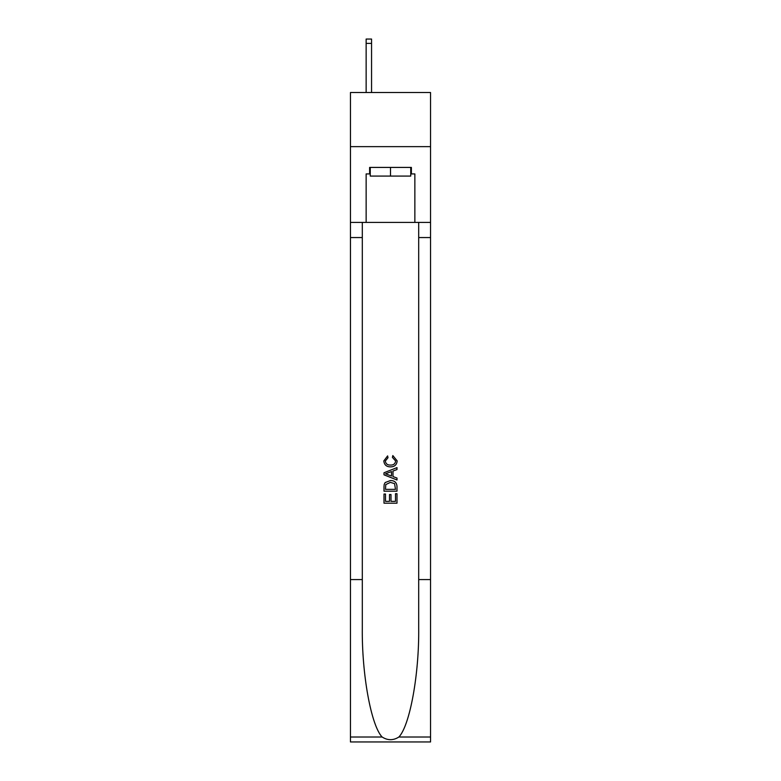 <?xml version="1.0" encoding="UTF-8"?>
<svg xmlns="http://www.w3.org/2000/svg" width="781" height="781" viewBox="0 0 781 781"><rect width="100%" height="100%" fill="white"/><g stroke="black" fill="none" stroke-linecap="round" stroke-linejoin="round"><path stroke-width="1.17" d="M430.546 146.643L430.546 92.519L350.454 92.519L350.454 146.643L430.546 146.643L430.546 222.409L414.857 222.409L414.857 173.919L411.392 173.919L411.392 167.417L369.608 167.417L369.608 173.919L370.262 173.919M410.738 167.417L410.738 176.076L370.262 176.076L370.262 167.417M390.5 167.417L390.5 176.076M395.489 493.699L395.489 501.353L390.998 501.353L395.489 501.353L395.489 493.699L396.992 493.699L396.992 503.189L383.998 503.189L383.998 494.031L383.998 503.189M389.494 494.529L389.494 501.353L385.502 501.353L389.494 501.353L389.494 494.529L390.998 494.529L390.998 501.353M385.121 482.57L384.184 484.464L385.121 482.57L390.422 480.54C394.581 480.52 396.768 482.521 396.992 486.543L396.992 491.2L383.998 491.2L383.998 486.758L383.998 491.2M392.833 455.567L392.404 457.393L392.833 455.567L397.158 460.868C396.807 464.851 394.551 466.862 390.402 466.882L390.402 466.882C386.41 466.804 384.223 464.802 383.832 460.897L387.61 455.899L388.001 457.725L385.336 460.995C385.716 463.797 387.405 465.154 390.393 465.056C393.429 465.212 395.186 463.875 395.655 461.034L392.404 457.393M398.876 737.01L430.546 737.01L430.546 741.95L350.454 741.95L350.454 579.59L362.306 579.59L362.306 627.865C361.73 673.993 371.092 725.539 382.124 737.01C387.708 740.573 393.282 740.573 398.876 737.01C409.908 725.539 419.27 673.993 418.694 627.865L418.694 222.409M383.998 472.769L383.998 474.828L396.992 479.983L383.998 474.828L383.998 472.769L396.992 467.604L383.998 472.769M418.694 579.59L430.546 579.59L430.546 222.409M350.454 579.59L350.454 146.643M362.306 222.409L362.306 579.59M430.546 737.01L430.546 579.59M350.454 222.409L366.143 222.409L366.143 173.919L369.608 173.919M366.143 222.409L414.857 222.409M410.738 173.919L411.392 173.919M396.992 467.604L396.992 469.547L392.989 471.031L392.989 476.566L396.992 478.04L396.992 479.983M387.893 474.682L391.496 476.01L391.496 471.578L385.502 473.794L387.893 474.682M391.496 471.578L391.496 476.01M383.998 486.758L384.184 484.464M394.571 483.624L395.489 489.365L394.571 483.624L390.393 482.375L385.765 484.591L385.502 489.365L395.489 489.365L385.502 489.365M383.998 494.031L385.502 494.031L385.502 501.353M371.561 92.519L371.561 43.375L366.143 43.375L366.143 39.05L371.561 39.05L371.561 43.375M366.143 92.519L366.143 43.375M418.694 237.561L430.546 237.561M362.306 237.561L350.454 237.561M350.454 737.01L382.124 737.01M371.561 39.05L366.143 39.05"/></g></svg>
